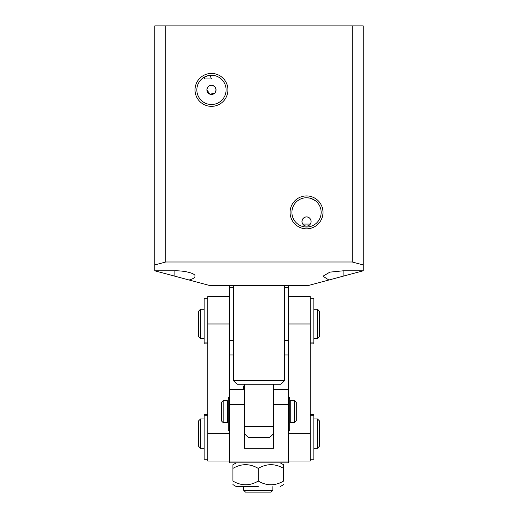 <?xml version="1.0" encoding="UTF-8"?>
<svg xmlns="http://www.w3.org/2000/svg" width="518" height="518" viewBox="0 0 518 518"><rect width="100%" height="100%" fill="white"/><g stroke="black" fill="none" stroke-linecap="round" stroke-linejoin="round"><path stroke-width="0.78" d="M195.014 276.204C195.914 273.536 184.848 270.571 174.903 270.81L154.791 270.81L154.791 264.938L165.76 261.998L352.24 261.998L363.209 264.938L363.209 270.81L308.365 285.509L209.635 285.509L189.122 280.011C192.961 278.949 194.923 277.68 195.014 276.204M196.84 89.886A14.627 14.627 0 0 0 211.467 104.513A14.627 14.627 0 0 0 226.094 89.886A14.627 14.627 0 0 0 211.467 75.265A14.627 14.627 0 0 0 196.84 89.886M211.467 106.345A16.453 16.453 0 0 1 195.014 89.886A16.453 16.453 0 0 1 211.467 73.433A16.453 16.453 0 0 1 227.92 89.886A16.453 16.453 0 0 1 211.467 106.345M290.08 212.38A16.453 16.453 0 0 1 306.533 195.927A16.453 16.453 0 0 1 322.986 212.38A16.453 16.453 0 0 1 306.533 228.833A16.453 16.453 0 0 1 290.08 212.38M321.16 212.38A14.627 14.627 0 0 0 306.533 197.753A14.627 14.627 0 0 0 291.906 212.38A14.627 14.627 0 0 0 306.533 227.007A14.627 14.627 0 0 0 321.16 212.38M213.215 75.369L212.134 75.278M211.273 75.265L207.809 75.725C201.949 78.555 200.978 78.917 204.895 76.826L204.131 78.969L211.338 78.969M315.248 200.634L311.447 198.601M310.411 198.277L309.33 198.025M308.281 197.857L306.41 197.753M305.678 197.779L309.324 198.025M310.392 198.271L314.096 199.864M310.878 222.941L311.104 221.523A4.571 4.571 0 0 1 306.533 226.094A4.571 4.571 0 0 1 301.962 221.523A4.571 4.571 0 0 1 306.533 216.951A4.571 4.571 0 0 1 311.104 221.523C310.58 215.579 302.933 215.099 301.962 221.523L302.175 222.902M214.646 93.175L209.984 94.211L206.896 89.886A4.571 4.571 0 0 1 211.467 85.315A4.571 4.571 0 0 1 216.038 89.886L215.514 92.016M215.507 87.756L216.038 89.886A4.571 4.571 0 0 1 211.467 94.457A4.571 4.571 0 0 1 206.896 89.886L207.388 87.82M212.781 85.509L214.802 86.759M352.24 261.998L352.24 25.9L363.209 25.9L363.209 264.938M343.097 270.81L329.882 272.138L322.986 276.204L328.878 280.011L343.097 276.204L343.097 270.81L363.209 270.81M154.791 264.938L154.791 25.9L352.24 25.9M154.791 270.81L189.122 280.011M233.404 287.335L229.746 287.335L229.746 354.979L229.746 340.358L233.404 340.358L229.746 340.358L229.746 285.509L288.254 285.509L288.254 323.97L310.191 323.97L310.191 461.02L288.254 461.02L288.254 462.846L229.746 462.846L229.746 461.02L288.254 461.02L288.254 404.344L273.627 404.344L273.627 384.233L280.937 384.233L284.596 380.575L233.404 380.575L233.404 285.509M165.76 25.9L165.76 261.998M288.254 340.358L284.596 340.358L288.254 340.358M229.746 354.985L233.404 354.985L229.746 354.979M284.596 354.985L288.254 354.985L284.596 354.979M302.745 224.08L310.321 224.08M209.965 75.337L211.486 78.969M284.596 285.509L284.596 380.575M273.627 384.233L237.063 384.233L233.404 380.575M244.373 433.598L248.031 437.25L269.969 437.25L273.627 433.598M244.373 426.282L273.627 426.282M244.373 384.233L244.373 404.344L229.746 404.344L229.746 461.02L207.809 461.02L207.809 323.97L229.746 323.97M229.746 340.358L229.746 389.717L244.373 389.717L244.373 448.225L273.627 448.225L273.627 389.717L288.254 389.717L288.254 404.344M229.746 389.717L229.746 404.344M284.596 287.335L288.254 287.335L288.254 389.717M288.254 323.97L288.254 296.477L310.191 296.477L310.191 323.97M229.746 296.477L207.809 296.477L207.809 323.97M313.85 338.526L317.502 338.526L317.502 309.278L313.85 309.278M200.498 338.526L198.666 336.7L198.666 311.104L200.498 309.278L200.498 338.526L204.15 338.526M200.498 309.278L204.15 309.278M317.502 338.526L319.334 336.7L319.334 311.104L317.502 309.278M313.85 448.225L317.502 448.225L317.502 418.971L313.85 418.971M200.498 448.225L198.666 446.393L198.666 420.797L200.498 418.971L200.498 448.225L204.15 448.225M200.498 418.971L204.15 418.971M317.502 448.225L319.334 446.393L319.334 420.797L317.502 418.971M289.704 420.797L290.255 420.797M289.704 402.518L290.255 402.518M294.457 422.63L290.255 422.63L290.255 400.686L294.457 400.686L294.457 422.63L296.29 420.797L296.29 402.518L294.457 400.686M223.154 400.686L223.154 422.63L227.363 422.63L227.363 400.686L223.154 400.686L221.328 402.518L221.328 420.797L223.154 422.63M204.15 414.627L207.809 414.627L204.15 414.627L204.15 459.201L207.809 459.201M207.809 298.297L204.15 298.297L204.15 343.874L207.809 343.874M313.85 414.627L310.191 414.627L313.85 414.627L313.85 459.201L310.191 459.201M310.191 298.297L313.85 298.297L313.85 343.874L310.191 343.874M288.254 430.853L289.704 430.853L289.704 397.423L288.254 397.423L289.704 397.423M228.296 397.423L229.746 397.423L228.296 397.423L228.296 430.853L229.746 430.853M272.882 490.274L271.056 492.1L245.461 492.1L243.635 490.274L272.882 490.274L272.882 486.616M245.895 486.616L243.635 487.108L243.635 486.616M244.373 386.065L243.635 386.065L243.635 389.717M243.635 386.065L244.373 385.321M258.262 486.616L236.318 486.616L258.262 486.616M236.318 462.846L232.925 464.756L232.925 468.395C241.375 463.461 249.818 463.461 258.262 468.395C266.705 463.461 275.149 463.461 283.592 468.395L283.592 464.756L280.199 462.846M283.592 464.756L283.592 465.818M283.592 466.129L283.592 481.067C283.592 486.007 283.592 486.007 283.592 481.067C275.142 486.007 266.699 486.007 258.262 481.067C249.812 486.007 241.369 486.007 232.925 481.067C232.925 486.007 232.925 486.007 232.925 481.067L232.925 466.129M232.925 465.552L232.925 464.756M283.592 484.583L280.199 486.616M236.318 486.616L232.925 484.583M258.262 481.067L258.262 468.395M174.903 276.204L174.903 270.81M310.191 433.663L288.254 433.663M229.746 433.663L207.809 433.663M207.809 415.727L204.15 415.727M207.809 342.935L204.15 342.935M313.85 415.727L310.191 415.727M313.85 342.935L310.191 342.935M289.704 398.251L288.254 398.251M229.746 398.251L228.296 398.251M227.363 402.518L228.296 402.518M227.363 420.797L228.296 420.797M243.635 490.274L243.635 487.108M244.839 486.616L243.849 486.965"/></g></svg>
